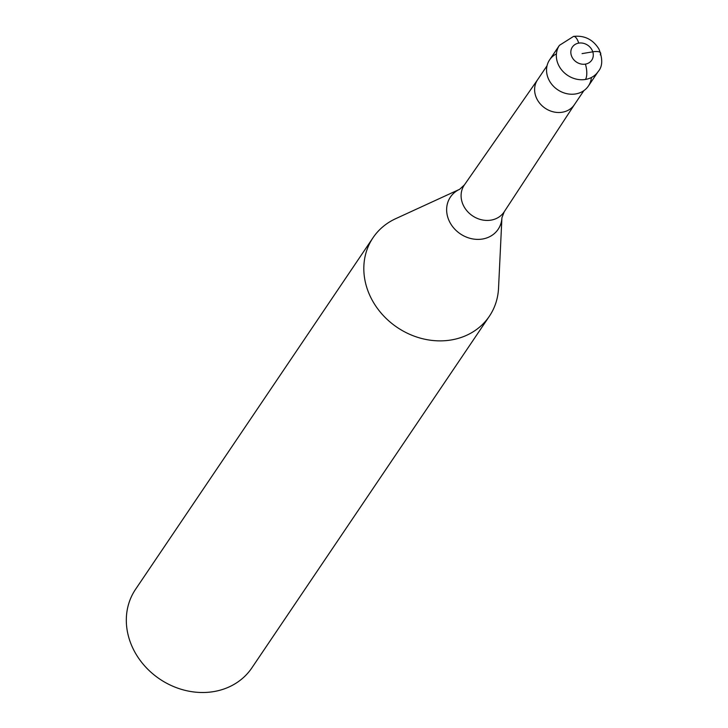 <?xml version="1.0" encoding="UTF-8"?>
<svg xmlns="http://www.w3.org/2000/svg" width="728" height="728" viewBox="0 0 728 728"><rect width="100%" height="100%" fill="white"/><g stroke="black" fill="none" stroke-linecap="round" stroke-linejoin="round"><path stroke-width="1.09" d="M559.413 45.354L549.622 59.851A23.396 20.284 34 0 0 551.415 83.875A23.396 20.284 34 0 0 575.666 93.939A23.396 20.284 34 0 0 588.397 86.031L598.179 71.544A23.396 20.284 -146 0 1 585.458 79.452A23.396 20.284 -146 0 1 561.206 69.378A23.396 20.284 -146 0 1 559.413 45.354L573.537 36.409C584.493 35.235 592.956 39.449 598.935 49.031C602.884 58.995 602.629 66.494 598.179 71.544M591.391 77.505A23.396 20.284 -146 0 1 575.666 93.939A23.396 20.284 -146 0 1 548.757 79.561A23.396 20.284 -146 0 1 556.41 53.881M501.92 217.79L498.534 288.224A70.179 60.843 -146 0 1 489.362 316.243A70.179 60.843 -146 0 1 451.196 339.967A70.179 60.843 -146 0 1 378.433 309.764A70.179 60.843 -146 0 1 373.055 237.683A70.179 60.843 -146 0 1 395.613 218.719L459.686 189.271A28.802 24.97 -146 0 0 449.14 220.839A28.802 24.97 -146 0 0 482.5 239.021A28.802 24.97 -146 0 0 501.92 217.79L504.204 211.803A24.024 20.821 34 0 1 491 220.129A24.024 20.821 34 0 1 466.011 209.682A24.024 20.821 34 0 1 464.4 184.912L459.686 189.271M373.055 237.683L135.554 589.316A70.179 60.843 34 0 0 140.932 661.397A70.179 60.843 34 0 0 213.695 691.6A70.179 60.843 34 0 0 251.87 667.876L489.362 316.243M582.063 53.617L592.783 51.825A11.694 3.931 -17.6 0 1 600.254 54.864M585.394 64.119A11.694 10.137 -146 0 1 571.334 55.41A11.694 10.137 -146 0 1 578.733 43.116A11.694 10.137 -146 0 1 592.783 51.825A11.694 10.137 -146 0 1 585.394 64.119A11.694 4.304 80.5 0 1 585.458 79.452M578.733 43.116A11.694 4.304 -99.5 0 0 573.609 36.4M537.673 79.634A22.222 19.265 34 0 0 537.537 79.834A22.222 19.265 34 0 0 539.239 102.657A22.222 19.265 34 0 0 562.28 112.221A22.222 19.265 34 0 0 574.374 104.705A22.222 19.265 34 0 0 574.501 104.513M574.374 104.705L583.883 90.627M537.537 79.834L547.047 65.748M537.601 79.734L464.4 184.912M574.438 104.614L504.204 211.803"/></g></svg>
